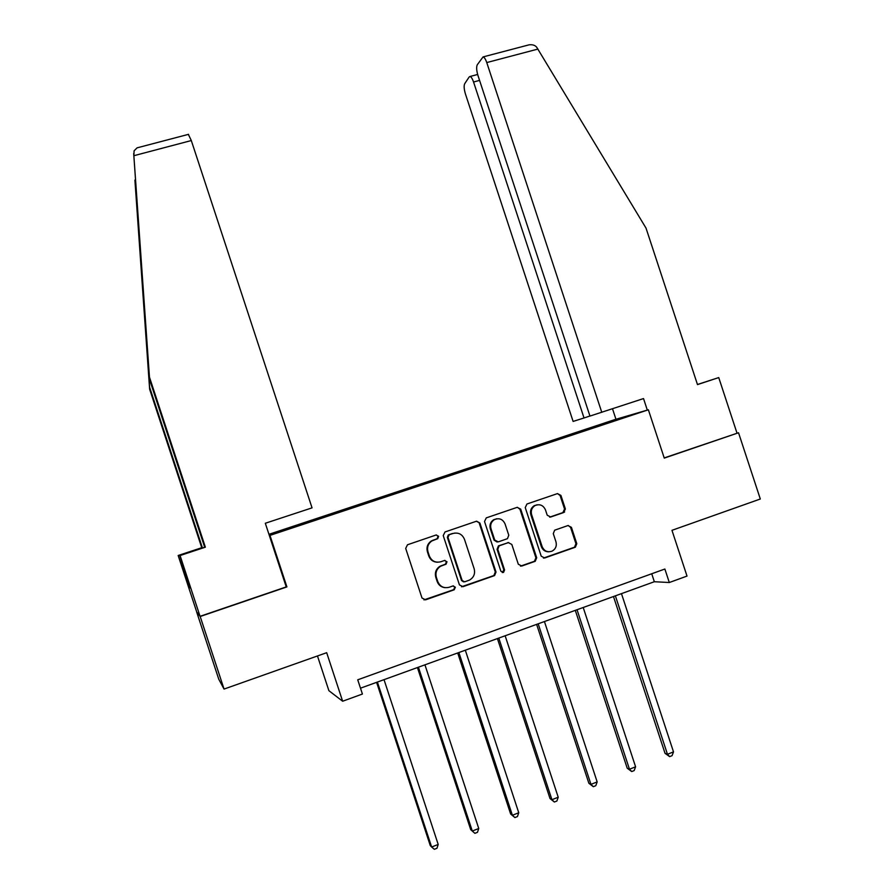 <?xml version="1.0" encoding="UTF-8"?>
<svg xmlns="http://www.w3.org/2000/svg" width="894" height="894" viewBox="0 0 894 894"><rect width="100%" height="100%" fill="white"/><g stroke="black" fill="none" stroke-linecap="round" stroke-linejoin="round"><path stroke-width="1.34" d="M438.619 536.277L436.116 534.992L407.496 544.759L405.697 548.435L422.002 598.019L425.611 599.829L454.13 589.805L455.37 587.235L452.867 585.972L449.19 587.257C443.826 588.554 440.004 586.62 437.736 581.48L436.373 577.356C435.188 572.585 436.63 568.863 440.686 566.215L446.05 564.192L447 561.756L444.497 560.482L440.809 561.756C435.434 563.03 431.612 561.086 429.332 555.945L427.98 551.822C426.807 547.24 428.125 543.608 431.936 540.915L437.758 538.657L438.619 536.277M437.389 562.225C433.199 562.024 430.327 559.923 428.762 555.934L427.41 551.822C426.248 547.251 427.567 543.63 431.366 540.948L437.166 538.691L438.026 536.311L436.317 534.936M423.946 599.896L453.727 589.649L454.755 587.168L453.392 585.861M444.988 587.671C441.155 587.19 438.541 585.112 437.144 581.424L435.791 577.312C434.607 572.54 436.037 568.841 440.094 566.193L445.447 564.17L446.397 561.734L444.854 560.393M563.689 512.53L565.377 508.954L560.918 495.41L557.465 493.6L526.957 504.004L525.247 507.591L541.228 556.191L544.703 557.979L575.367 547.195L576.798 543.708L571.422 527.337L567.969 525.549L554.649 530.198L553.285 533.64L555.956 541.786C556.962 545.91 555.688 549.028 552.134 551.117C547.553 552.66 544.222 551.162 542.133 546.614L531.617 514.642C530.634 510.765 531.762 507.747 534.992 505.591C539.73 503.702 543.217 505.132 545.474 509.893L547.217 515.201L550.693 517.011L563.689 512.53L562.862 512.608L564.55 509.044L560.102 495.522L557.521 493.589M196.725 611.965L200.189 616.502L224.048 689.073L326.679 652.698L342.637 701.231L362.416 694.035L357.734 679.809L664.868 569.02L669.304 582.519L687.017 576.082L671.964 530.321L760.313 499.008L738.533 432.763L664.208 457.918M200.189 616.502L286.907 586.9L269.977 535.383L648.374 409.787L664.264 458.108L738.533 432.763M479.91 523.079L476.368 521.258L445.011 531.964L443.234 535.607L459.438 584.888L463.003 586.688L494.561 575.58L496.014 572.059L479.91 523.079L476.636 521.191M486.269 517.883L517.201 507.334L520.699 509.144L536.691 557.778L535.238 561.287L521.817 566.025L518.319 564.226L511.815 544.446L508.295 542.636L499.131 545.854L497.779 549.318L504.562 569.959L503.546 572.428L500.886 571.255L484.526 521.504L486.269 517.883M224.048 689.073L218.773 679.25L196.669 611.988M268.949 534.31L614.569 419.677L648.374 409.787M269.977 535.383L269.34 535.484M571.825 434.775L571.624 434.16L317.56 518.442L272.826 533.416L276.604 532.746L340.469 511.692M571.624 434.16L629.7 415.565L590.174 428.818L340.446 511.558M536.277 446.709L535.908 446.14M497.12 459.706L496.762 459.125M457.437 472.87L457.091 472.289M417.207 486.224L416.872 485.632M376.43 499.757L376.117 499.154M335.094 513.48L334.792 512.854M317.471 655.961L328.891 690.682L342.637 701.231M360.494 688.179L654.341 581.726L669.304 582.519M615.91 420.146L616.044 419.554M574.92 433.881L574.529 433.322M651.726 573.758L654.341 581.726M333.741 513.927L333.484 513.156M374.776 500.305L374.53 499.545M415.252 486.872L415.006 486.112M455.191 473.619L454.945 472.87M543.429 558.091L574.518 547.206L575.948 543.731L570.573 527.393L568.226 525.471M494.606 460.544L494.36 459.795M563.209 512.463L564.606 511.983M533.472 447.581L533.249 446.888M286.907 586.9L286.181 586.732M461.494 586.777L493.857 575.546L495.31 572.015L479.24 523.146M449.213 534.791L447.972 537.339L462.176 580.575L464.679 581.826L469.551 580.05C473.82 577.468 475.362 573.702 474.155 568.763L464.467 539.294C462.209 534.165 458.41 532.232 453.079 533.461L448.229 535.003L447.358 537.383L447.972 537.339M463.561 581.882L461.55 580.519L447.358 537.383M454.979 533.048L453.079 533.461M448.598 534.824L452.465 533.506M520.476 566.137L534.467 561.276L535.908 557.778L519.95 509.245L517.347 507.289M508.72 542.535L498.427 545.876L497.075 549.329L503.847 569.936L504.562 569.959M502.272 572.562L503.847 569.936M505.054 523.906C502.752 519.09 499.187 517.671 494.371 519.649C491.152 521.839 490.035 524.867 491.007 528.734L494.74 540.077L498.26 541.887L507.446 538.669L508.775 535.227L505.054 523.906M496.885 518.755L493.667 519.716C490.46 521.906 489.342 524.923 490.325 528.79L491.007 528.734M497.131 542.021L494.047 540.11L490.325 528.79M549.676 517.145L562.862 512.608M537.171 504.797L534.221 505.691C531.002 507.837 529.874 510.854 530.846 514.732L531.617 514.642M548.748 551.799C545.184 551.799 542.714 550.078 541.339 546.636L530.846 514.732M376.597 682.346L430.271 845.59L431.634 847.02L438.194 844.45L384.018 679.652M377.402 682.055L431.634 847.02L434.328 849.3L436.954 848.272L438.194 844.45M188.355 134.379L191.305 140.548L133.854 155.712L134.1 150.807L137.073 147.856L138.805 147.398M189.785 586.397L188.824 586.721L190.31 588.006L179.728 555.532L204.704 547.273L149.488 379.313L133.698 153.6M149.488 379.313L149.454 377.112L205.363 547.184L180.074 555.532L200.055 616.324L286.236 586.911L265.317 523.258L312.051 507.859L191.305 140.548M133.854 155.712L149.454 377.112M204.704 547.273L205.363 547.184M188.824 586.721L178.163 555.498L196.781 612.144L200.055 616.324M134.905 180.04L149.633 389.181L201.742 547.709L202.335 547.62L178.476 555.498M201.742 547.709L178.163 555.498M149.633 389.181L149.611 387.214L202.335 547.62M134.927 180.465L149.611 387.214M186.008 578.429L187.125 578.06M187.159 578.161L186.12 578.507M601.774 412.335L486.761 62.569C485.554 59.105 484.324 57.227 483.062 56.925L477.262 64.793C476.267 66.994 476.502 70.57 477.966 75.509L589.951 416.079L643.524 398.568L647.312 410.089M526.734 45.449L529.024 44.845C532.567 44.409 535.148 45.248 536.78 47.348L646.016 228.093L697.488 384.599L718.742 377.581L697.454 384.498M718.742 377.581L736.991 433.087M469.182 76.962L464.679 83.745C463.774 85.802 464.02 89.21 465.428 93.948L573.11 421.42L584.028 417.967L473.552 82.002C472.378 78.627 471.205 76.795 470.009 76.504L469.182 76.962M589.928 416.012L584.028 417.967M615.955 419.264L612.513 408.793M417.42 667.55L470.725 829.688L472.289 831.04L478.748 828.492L424.941 664.834M418.414 667.192L472.289 831.04L474.893 833.331L470.725 829.688M478.748 828.492L477.474 832.314L474.893 833.331M457.694 652.966L510.642 814.009L512.385 815.272L518.755 812.758L465.316 650.206M458.879 652.531L512.385 815.272L514.899 817.574L510.642 814.009M518.755 812.758L517.436 816.568L514.899 817.574M497.422 638.573L550.011 798.532L551.933 799.705L558.225 797.236L505.144 635.779M498.796 638.07L551.933 799.705L554.358 802.019L550.011 798.532M558.225 797.236L556.873 801.035L554.358 802.019M536.623 624.37L588.867 783.267L590.956 784.362L597.17 781.915L544.435 621.542M538.177 623.811L590.956 784.362L593.303 786.686L588.867 783.267M597.17 781.915L595.784 785.714L593.303 786.686M575.3 610.356L627.208 768.203L629.465 769.22L635.589 766.806L583.212 607.495M577.032 609.73L629.465 769.22L631.723 771.556L627.208 768.203M635.589 766.806L634.17 770.583L631.723 771.556M613.474 596.521L665.035 753.329L667.46 754.268L673.506 751.899L621.464 593.627M615.374 595.84L667.46 754.268L669.64 756.615L665.035 753.329M673.506 751.899L672.053 755.665L669.64 756.615M433.109 540.121L433.691 540.099M427.41 551.822L427.98 551.822M428.762 555.934L429.332 555.945M445.156 564.304L445.748 564.315M441.48 565.578L442.072 565.6M435.791 577.312L436.373 577.356M437.144 581.424L437.736 581.48M453.515 589.738L454.13 589.805M425.041 599.74L425.611 599.829M436.786 538.87L437.378 538.836M495.31 572.015L496.014 572.059M493.577 575.658L494.27 575.702M462.366 586.62L463.003 586.688M461.55 580.519L462.176 580.575M519.95 509.245L520.699 509.144M535.908 557.778L536.691 557.778M534.199 561.387L534.981 561.398M521.068 566.003L521.817 566.025M507.58 542.669L508.295 542.636M498.807 545.709L499.511 545.686M497.075 549.329L497.779 549.318M494.047 540.11L494.74 540.077M549.888 517.078L550.693 517.011M541.339 546.636L542.133 546.614M570.573 527.393L571.422 527.337M575.948 543.731L576.798 543.708M574.272 547.307L575.121 547.284M543.91 557.968L544.703 557.979M560.102 495.522L560.918 495.41M564.55 509.044L565.377 508.954M144.415 307.324L143.856 305.625M537.931 49.069L486.761 62.569M479.564 80.393L473.552 82.002M431.366 540.948L431.936 540.915M445.447 564.17L446.05 564.192M440.094 566.193L440.686 566.215M453.727 589.649L454.353 589.716M437.166 538.691L437.758 538.657M493.857 575.546L494.561 575.58M448.229 535.003L448.833 534.958M534.467 561.276L535.238 561.287M498.427 545.876L499.131 545.854M502.83 572.395L503.546 572.428M493.667 519.716L494.371 519.649M534.221 505.691L534.992 505.591M574.518 547.206L575.367 547.195M563.231 512.452L564.058 512.363M188.567 134.323L137.073 147.856M470.009 76.504L477.642 74.47M529.024 44.845L483.062 56.925"/></g></svg>
